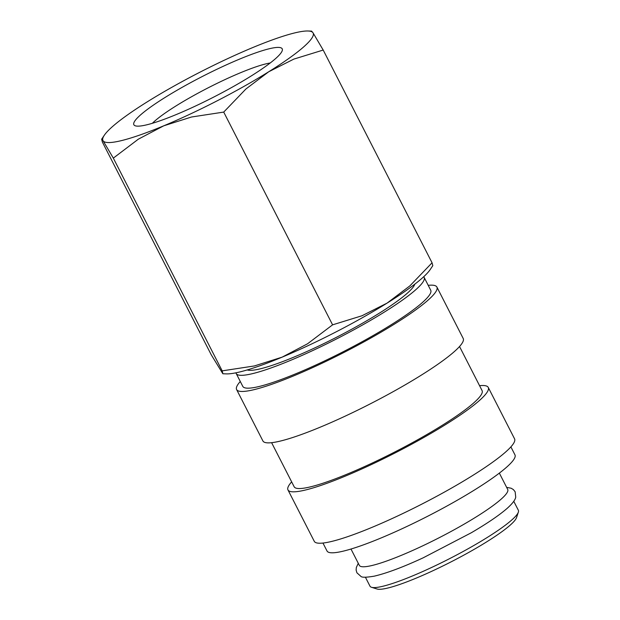 <?xml version="1.0" encoding="UTF-8"?>
<svg xmlns="http://www.w3.org/2000/svg" width="620" height="620" viewBox="0 0 620 620"><rect width="100%" height="100%" fill="white"/><g stroke="black" fill="none" stroke-linecap="round" stroke-linejoin="round"><path stroke-width="0.93" d="M235.988 372.806A105.555 14.903 -27.1 0 0 236.212 373.535L242.792 386.384A105.555 14.903 -27.1 0 0 319.812 363.18A105.555 14.903 -27.1 0 0 422.243 302.669A105.555 14.903 -27.1 0 0 430.714 290.222L424.142 277.365A105.555 14.903 -27.1 0 0 423.677 276.76M236.212 373.535A105.555 14.903 -27.1 0 0 313.24 350.323A105.555 14.903 -27.1 0 0 415.664 289.819A105.555 14.903 -27.1 0 0 424.142 277.365M240.289 381.494A112.499 15.88 -27.1 0 0 236.608 389.554L262.911 440.96A112.499 15.88 -27.1 0 0 345.007 416.221A112.499 15.88 -27.1 0 0 454.173 351.734A112.499 15.88 -27.1 0 0 463.202 338.466L436.899 287.06A112.499 15.88 -27.1 0 0 428.211 285.332M236.608 389.554A112.499 15.88 -27.1 0 0 318.703 364.816A112.499 15.88 -27.1 0 0 427.862 300.32A112.499 15.88 -27.1 0 0 436.899 287.06M271.599 442.68L294.151 486.754A105.555 14.903 -27.1 0 0 371.171 463.543A105.555 14.903 -27.1 0 0 473.603 403.031A105.555 14.903 -27.1 0 0 482.073 390.585L459.529 346.518M291.648 481.864A112.499 15.88 -27.1 0 0 287.967 489.916L314.278 541.322A112.499 15.88 -27.1 0 0 396.366 516.584A112.499 15.88 -27.1 0 0 505.532 452.096A112.499 15.88 -27.1 0 0 514.561 438.828L488.258 387.423A112.499 15.88 -27.1 0 0 479.57 385.694M287.967 489.916A112.499 15.88 -27.1 0 0 370.062 465.178A112.499 15.88 -27.1 0 0 479.221 400.69A112.499 15.88 -27.1 0 0 488.258 387.423M322.958 543.05L327.035 551.01A105.555 14.903 -27.1 0 0 404.054 527.806A105.555 14.903 -27.1 0 0 506.486 467.294A105.555 14.903 -27.1 0 0 514.957 454.847L510.888 446.881M350.982 549.033L359.344 565.37A83.328 11.764 -27.1 0 0 420.151 547.042A83.328 11.764 -27.1 0 0 501.014 499.271A83.328 11.764 -27.1 0 0 507.703 489.443L499.34 473.107M365.413 577.228L369.993 586.179A83.328 11.764 -27.1 0 0 371.512 587.279L377.022 589A79.166 11.175 -27.1 0 0 438.348 568.176A79.166 11.175 -27.1 0 0 510.167 525.163A79.166 11.175 -27.1 0 0 516.53 517.615L518.359 512.136A83.328 11.764 -27.1 0 0 518.351 510.252L513.771 501.309M371.512 587.279A83.328 11.764 -27.1 0 0 436.061 565.363A83.328 11.764 -27.1 0 0 511.663 520.079A83.328 11.764 -27.1 0 0 518.359 512.136M222.867 373.767L226.455 373.883A118.048 16.663 -27.1 0 0 282.139 357.143A118.048 16.663 -27.1 0 0 387.082 303.11L361.956 315.774L332.591 324.841L307.567 343.774L282.139 357.143L254.386 365.947L222.185 370.861L222.867 373.767L211.265 354.834L102.393 142.089L101.641 139.221L103.098 140.81L113.32 158.116L138.338 139.175L163.765 125.806A118.048 16.663 -27.1 0 0 268.7 71.773L293.826 59.109L323.198 50.05L312.976 32.744L311.589 31.116L308.001 31A118.048 16.663 -27.1 0 0 252.317 47.74A118.048 16.663 -27.1 0 0 147.374 101.773A118.048 16.663 -27.1 0 0 112.429 126.635A118.048 16.663 -27.1 0 0 104.331 135.222A118.048 16.663 -27.1 0 0 103.098 140.81A118.048 16.663 -27.1 0 0 163.765 125.806L191.526 117.002L223.719 112.088L245.908 89.001L268.7 71.773A118.048 16.663 -27.1 0 0 303.653 46.919A118.048 16.663 -27.1 0 0 312.976 32.744A118.048 16.663 -27.1 0 0 308.001 31M422.026 278.248A118.048 16.663 -27.1 0 0 430.125 269.661L432.814 265.662L432.062 262.795L409.874 285.882L387.082 303.11A118.048 16.663 -27.1 0 0 422.026 278.248M152.365 123.295A72.052 10.176 152.9 0 1 154.767 121.04A72.052 10.176 152.9 0 1 211.699 86.033A72.052 10.176 152.9 0 1 270.227 62.984M275.528 58.644A83.328 11.764 152.9 0 1 199.935 103.92A83.328 11.764 152.9 0 1 135.377 125.844A83.328 11.764 152.9 0 1 140.554 114.909A83.328 11.764 152.9 0 1 226.61 64.751A83.328 11.764 152.9 0 1 282.224 50.693A83.328 11.764 152.9 0 1 275.528 58.644M414.796 284.185A94.999 13.408 152.9 0 1 407.115 293.376A94.999 13.408 152.9 0 1 320.602 345.154A94.999 13.408 152.9 0 1 247.202 369.938M222.185 370.861L113.32 158.116M332.591 324.841L223.719 112.088M432.062 262.795L323.198 50.05M358.283 563.301L356.337 567.447L356.128 570.059L356.903 572.795L360.91 576.383C361.894 577.577 366.374 577.491 374.325 576.143C386.896 573.182 403.163 567.083 423.142 557.837L471.347 532.735C487.297 523.381 499.247 515.251 507.191 508.338C514.236 501.975 515.39 498.883 515.724 497.163L515.158 491.815L513.391 489.583L511.143 488.227L506.649 487.374M104.331 135.222L101.641 139.221"/></g></svg>
